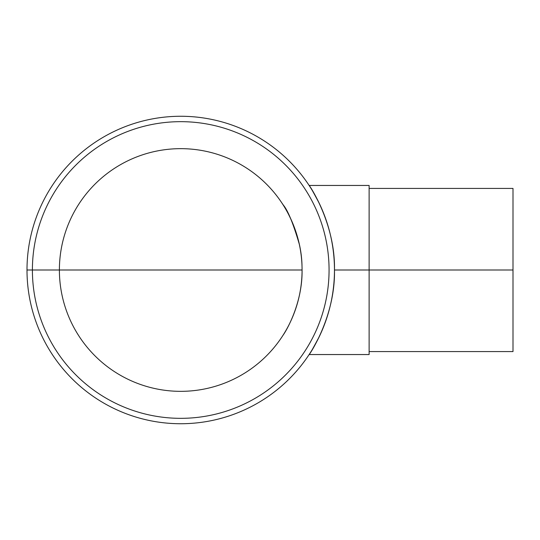 <?xml version="1.0" encoding="UTF-8"?>
<svg xmlns="http://www.w3.org/2000/svg" width="540" height="540" viewBox="0 0 540 540"><rect width="100%" height="100%" fill="white"/><g stroke="black" fill="none" stroke-linecap="round" stroke-linejoin="round"><path stroke-width="0.81" d="M59.393 270A121.338 121.338 0 0 1 241.4 164.916A121.338 121.338 0 0 1 241.4 375.084A121.338 121.338 0 0 1 59.393 270L302.069 270C302.63 301.793 287.253 329.542 282.899 335.455C287.017 329.603 301.435 304.432 302.009 273.854M302.009 266.146C301.502 230.972 282.082 203.033 282.062 203.249L282.596 204.073M282.899 204.545C287.651 209.844 293.119 223.06 299.295 244.195M309.13 185.45L369.117 185.45L369.117 354.55L309.13 354.55C309.251 355.084 335.509 316.197 334.463 270C335.509 223.803 309.251 184.916 309.13 185.45C309.67 185.666 313.031 191.599 319.221 203.249M319.221 336.751C313.031 348.401 309.67 354.335 309.13 354.55M369.117 188.419L513 188.419L513 351.581L369.117 351.581M302.069 270L32.4 270A148.331 148.331 0 0 1 254.9 141.541A148.331 148.331 0 0 1 254.9 398.459A148.331 148.331 0 0 1 32.4 270L27 270A153.731 153.731 0 0 1 257.6 136.863A153.731 153.731 0 0 1 257.6 403.137A153.731 153.731 0 0 1 27 270M334.463 270L513 270"/></g></svg>
